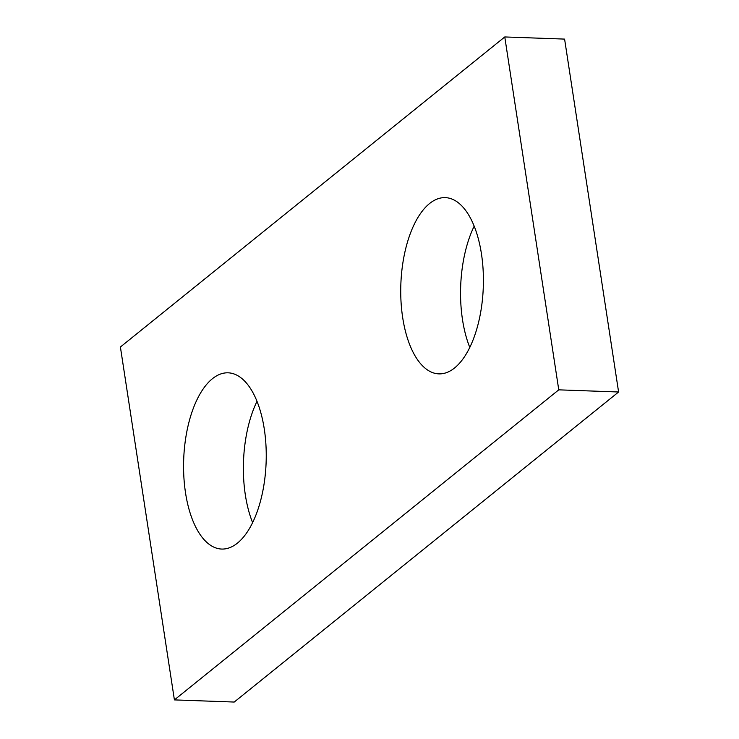 <?xml version="1.0" encoding="UTF-8"?>
<svg xmlns="http://www.w3.org/2000/svg" width="739" height="739" viewBox="0 0 739 739"><rect width="100%" height="100%" fill="white"/><g stroke="black" fill="none" stroke-linecap="round" stroke-linejoin="round"><path stroke-width="1.11" d="M174.404 699.898L120.402 347.007L504.774 36.95L564.596 39.102L618.598 391.993L234.226 702.05L174.404 699.898L558.767 389.841L618.598 391.993M504.774 36.95L558.767 389.841M402.672 317.53A88.181 41.264 -87.9 0 0 438.901 373.879A88.181 41.264 -87.9 0 0 481.468 253.967A88.181 41.264 -87.9 0 0 445.238 197.627A88.181 41.264 -87.9 0 0 402.672 317.53M185.507 492.719A88.181 41.264 -87.9 0 0 221.737 549.059A88.181 41.264 -87.9 0 0 264.303 429.156A88.181 41.264 -87.9 0 0 228.074 372.816A88.181 41.264 -87.9 0 0 185.507 492.719M469.81 347.478A88.181 41.264 92.1 0 1 474.17 226.171M252.636 522.667A88.181 41.264 92.1 0 1 256.996 401.36"/></g></svg>

